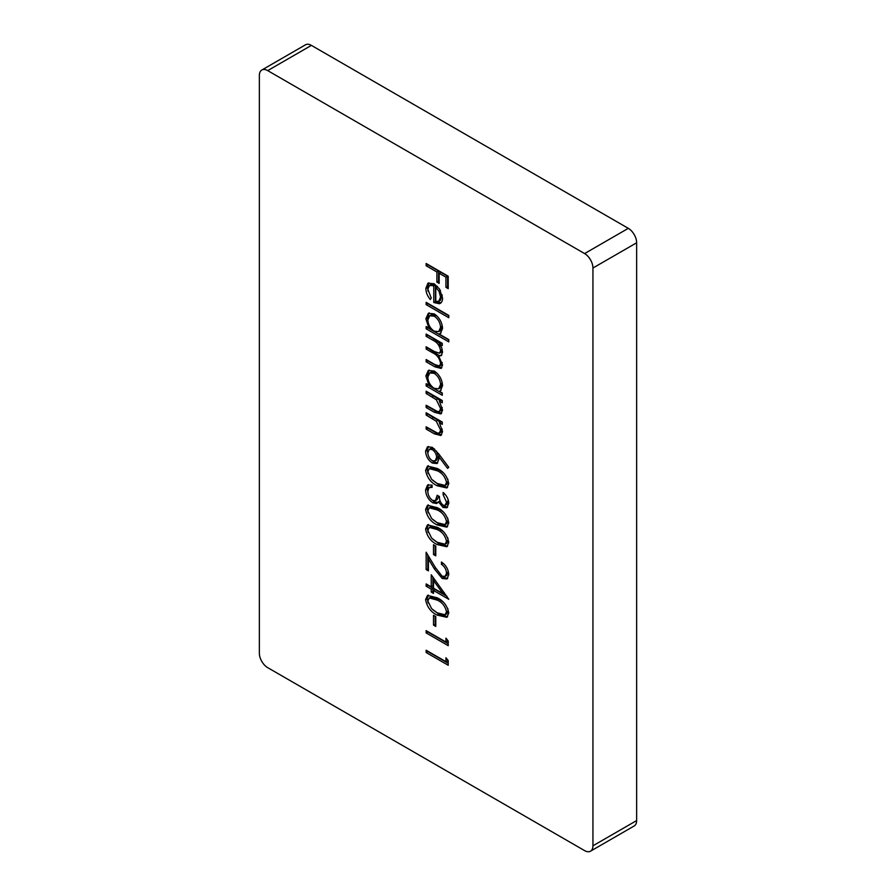 <?xml version="1.0" encoding="UTF-8"?>
<svg xmlns="http://www.w3.org/2000/svg" width="896" height="896" viewBox="0 0 896 896"><rect width="100%" height="100%" fill="white"/><g stroke="black" fill="none" stroke-linecap="round" stroke-linejoin="round"><path stroke-width="1.34" d="M445.95 638.142L448.213 640.954L448.213 645.658L426.149 632.923L426.149 630.638L445.95 642.062L445.95 638.142M425.589 599.626L427.47 595.426L437.17 597.8C443.442 600.667 447.306 605.741 448.784 613.021L446.858 617.31L437.17 615.115C430.886 612.125 427.022 606.962 425.589 599.626L427.258 598.662L428.389 595.078M446.522 573.171C446.264 569.442 444.573 566.496 441.426 564.323L441.426 562.038C445.906 565.051 448.358 569.229 448.784 574.594L446.992 578.95L442.221 578.502L434.302 568.781L428.411 559.003L428.411 570.864L426.149 569.554L426.149 552.238L435.277 567.392L442.042 576.117L445.099 576.397L446.522 573.171L448.19 572.208L447.944 570.125M425.589 529.077L427.47 524.866L437.17 527.251C443.442 530.107 447.306 535.181 448.784 542.461L446.858 546.762L437.17 544.555C430.886 541.565 427.022 536.402 425.589 529.077L427.258 528.114L428.389 524.518M446.522 502.04L443.128 494.749L443.128 492.464C446.634 495.443 448.526 499.061 448.784 503.317L446.88 507.752L443.05 507.45L438.514 501.85L436.621 503.518L432.701 502.779C428.221 499.565 425.846 495.264 425.589 489.854L427.582 484.994L432.096 485.117L432.096 487.402L429.038 487.637L427.851 491.198C427.885 494.939 429.442 498.008 432.51 500.382L435.501 500.595L437.181 495.242L439.443 496.541C439.264 499.867 440.474 502.734 443.061 505.165L445.178 505.333L446.522 502.04L448.19 501.077L447.933 499.005M432.096 486.226L429.038 487.637M438.715 453.891L448.784 467.309L447.586 468.384L438.67 456.501L438.883 459.267L436.968 463.546L432.342 463.042C428.165 460.197 425.914 456.243 425.589 451.181L427.493 446.824L432.298 447.339L438.715 453.891M426.149 391.205L442.277 400.512L442.277 402.797L439.365 401.117L442.557 410.043L440.877 413.941L434.381 412.283L426.149 407.534L426.149 405.25L437.405 411.477L439.477 411.432L440.574 408.509L436.307 399.706L426.149 393.49L426.149 391.205M426.149 334.04L442.277 343.347L442.277 345.632L439.477 344.019L441.739 347.906L442.557 352.218L441.09 355.712L438.659 355.891L442.557 364.974L441.09 368.424L434.885 366.845L426.149 361.805L426.149 359.52L434.896 364.56L439.522 365.994L440.574 363.429C439.622 358.21 436.901 354.626 432.421 352.688L426.149 349.059L426.149 346.774L434.347 351.512L439.522 353.181L440.574 350.672C439.723 345.688 437.17 342.205 432.936 340.245L426.149 336.325L426.149 334.04M426.149 302.355L448.784 315.414L448.784 317.71L426.149 304.64L426.149 302.355M426.149 263.48L448.213 276.226L448.213 288.635L445.95 287.325L445.95 277.2L439.163 273.28L439.163 283.405L436.901 282.106L436.901 271.981L426.149 265.765L426.149 263.48M267.702 70.616A11.794 6.81 -120 0 0 261.8 70.034A11.794 6.81 -120 0 0 259.358 75.432L259.358 653.206A11.794 6.81 -120 0 0 267.702 667.654L584.606 850.618A11.794 6.81 -120 0 0 590.498 851.2A11.794 6.81 -120 0 0 592.939 845.802L592.939 268.016A11.794 6.81 -120 0 0 584.606 253.579L267.702 70.616L311.394 45.382A11.794 6.81 -120 0 0 305.502 44.8L261.8 70.034M427.851 289.218L431.245 298.032L430.315 299.533C427.37 295.982 425.891 292.253 425.869 288.366L427.941 283.181L434.168 283.786L439.555 289.038L442.557 298.054C442.557 301.157 441.504 303.038 439.387 303.722L433.787 302.512L433.787 285.858L429.531 285.387L427.851 289.218M440.294 303.33L441.045 302.758L435.456 301.549L433.787 302.512M448.784 339.595L448.784 341.88L426.149 328.81L426.149 326.525L428.938 328.138L425.869 318.752L428.333 313.286L434.258 313.891C439.342 317.442 442.109 322.302 442.557 328.462L440.328 333.558L439.152 334.029L448.784 339.595M442.277 392.997L442.277 395.282L426.149 385.974L426.149 383.69L428.938 385.302L425.869 375.917L428.333 370.451L434.258 371.056C439.342 374.606 442.109 379.467 442.557 385.627L440.384 390.835L439.286 391.272L442.277 392.997M426.149 412.765L442.277 422.072L442.277 424.357L439.365 422.677L442.557 431.603L440.877 435.501L434.381 433.843L426.149 429.094L426.149 426.81L437.405 433.037L439.477 432.992L440.574 430.058L436.307 421.266L426.149 415.05L426.149 412.765M425.589 470.277L427.47 466.077L437.17 468.451C443.442 471.318 447.306 476.381 448.784 483.672L446.858 487.962L437.17 485.766C430.886 482.765 427.022 477.602 425.589 470.277L427.258 469.314L428.389 465.718M425.589 509.477L427.47 505.266L437.17 507.651C443.442 510.507 447.306 515.581 448.784 522.872L446.858 527.162L437.17 524.955C430.886 521.965 427.022 516.802 425.589 509.477L427.258 508.514L428.389 504.918M433.507 544.723L435.77 546.034L435.77 555.834L433.507 554.523L433.507 544.723M431.245 574.773L448.784 599.278L433.507 590.453L433.507 593.398L431.245 592.088L431.245 589.154L426.149 586.208L426.149 583.923L431.245 586.869L431.245 574.773M433.507 615.283L435.77 616.594L435.77 626.394L433.507 625.083L433.507 615.283M445.95 657.742L448.213 660.554L448.213 665.258L426.149 652.523L426.149 650.238L445.95 661.662L445.95 657.742M590.498 851.2L634.2 825.966A11.794 6.81 -120 0 0 636.642 820.568L636.642 242.794A11.794 6.81 -120 0 0 628.298 228.346L311.394 45.382M448.213 286.709L445.95 287.325M447.619 286.362L447.619 276.237L445.95 277.2M447.619 276.237L440.832 272.317L439.163 273.28M439.163 281.478L436.901 282.106M438.57 281.142L438.57 271.018L436.901 271.981M438.57 271.018L427.818 264.802L426.149 265.765M428.053 291.323L427.538 287.403L425.869 288.366M427.538 287.403L428.893 282.789M435.456 301.549L435.456 284.894L433.787 285.858M435.456 284.894L431.2 284.424L429.531 285.387M437.371 286.317L435.77 287.246L435.77 301.37L438.771 301.291L440.44 300.328L442.165 294.806M440.474 290.539L439.062 291.357L435.77 287.246M442.243 296.072L440.574 297.035L439.062 291.357M438.771 301.291L440.574 297.035M448.784 315.784L427.818 303.677L426.149 304.64M448.784 339.954L427.818 327.846L426.149 328.81M430.259 327.376L428.938 328.138M427.896 321.014L427.538 317.8L425.869 318.752M427.538 317.8L429.218 312.894M441.067 332.987L439.152 334.029M436.744 315.762L431.39 314.81L429.722 315.773L427.851 319.984C428.142 324.744 430.259 328.462 434.179 331.162L438.67 331.666L440.574 327.354C440.25 322.638 438.144 318.909 434.235 316.165L429.722 315.773M438.67 331.666L440.339 330.702L442.187 325.248M442.243 326.39L440.574 327.354M435.904 315.202L434.235 316.165M442.277 343.706L441.146 343.056L439.477 344.019M441.806 355.029L438.659 355.891M441.818 367.763L436.554 365.882L427.818 360.842L426.149 361.805M439.522 365.994L441.19 365.03L442.243 362.555M442.221 362.477L440.574 363.429M439.286 355.533L427.818 348.096L426.149 349.059M439.522 353.181L441.19 352.218L442.243 349.709L440.574 350.672M440.014 343.706L434.605 339.282L427.818 335.362L426.149 336.325M442.277 393.355L427.818 385.011L426.149 385.974M430.259 384.541L428.938 385.302M427.896 378.168L427.538 374.954L425.869 375.917M427.538 374.954L429.218 370.059M441.134 390.253L439.286 391.272M436.744 372.915L431.39 371.974L429.722 372.938L427.851 377.149C428.142 381.898 430.259 385.627 434.179 388.326L438.67 388.83L440.574 384.518C440.25 379.803 438.144 376.074 434.235 373.33L429.722 372.938M438.67 388.83L440.339 387.867L442.187 382.413M442.243 383.555L440.574 384.518M435.904 372.366L434.235 373.33M442.277 400.87L441.034 400.154L439.365 401.117M441.638 413.291L436.05 411.331L427.818 406.571L426.149 407.534M439.477 411.432L441.146 410.469L442.243 407.546L440.574 408.509M439.846 400.848L437.976 398.742L436.307 399.706M437.976 398.742L427.818 392.526L426.149 393.49M442.277 422.43L441.034 421.714L439.365 422.677M441.638 434.851L436.05 432.88L427.818 428.131L426.149 429.094M439.477 432.992L441.146 432.029L442.243 429.094L440.574 430.058M439.846 422.408L437.976 420.302L436.307 421.266M437.976 420.302L427.818 414.086L426.149 415.05M440.059 455.694L438.67 456.501M437.741 462.941L434.011 462.078L432.342 463.042M434.011 462.078L431.838 460.443M428.086 454.586L427.258 450.218L425.589 451.181M427.258 450.218L428.411 446.477M434.616 449.098L430.987 448.336L429.318 449.299L427.851 452.614C428.008 455.974 429.464 458.662 432.219 460.69L435.109 460.958L436.621 457.475C436.464 454.149 434.997 451.517 432.219 449.59L429.318 449.299M435.109 460.958L436.778 459.995L438.29 456.512L436.453 451.035M438.29 456.512L436.621 457.475M433.888 448.627L432.219 449.59M447.586 487.379L438.838 484.803L437.17 485.766M438.838 484.803L432.656 480.267M428.142 473.659L427.258 469.314M448.19 481.477L446.522 482.44C445.189 476.762 442.075 472.853 437.181 470.736L429.307 468.619L427.851 471.654L431.637 479.315L437.181 483.482L445.11 485.43L446.779 484.467L448.19 481.477L447.754 479.035M442.982 472.528L438.85 469.773L430.976 467.656L429.307 468.619M445.11 485.43L446.522 482.44M444.629 493.875L443.128 494.749M447.63 507.125L444.718 506.486L443.05 507.45M444.718 506.486L442.826 505.019M440.126 500.909L438.514 501.85M438.29 502.555L434.37 501.816L432.701 502.779M434.37 501.816L432.331 500.27M428.131 493.774L427.258 488.891L425.589 489.854M427.258 488.891L428.49 484.658M435.501 500.595L437.158 499.632L438.715 496.126M445.178 505.333L446.846 504.37L448.19 501.077M447.586 526.579L438.838 523.992L437.17 524.955M438.838 523.992L432.656 519.467M428.142 512.859L427.258 508.514M448.19 520.677L446.522 521.64C445.189 515.95 442.075 512.053 437.181 509.936L429.307 507.808L427.851 510.854L431.637 518.515L437.181 522.682L445.11 524.619L446.779 523.656L448.19 520.677L447.754 518.235M442.982 511.717L438.85 508.973L430.976 506.845L429.307 507.808M445.11 524.619L446.522 521.64M447.586 546.168L438.838 543.592L437.17 544.555M438.838 543.592L432.656 539.067M428.142 532.459L427.258 528.114M448.19 540.277L446.522 541.24C445.189 535.55 442.075 531.653 437.181 529.536L429.307 527.408L427.851 530.454L431.637 538.104L437.181 542.282L445.11 544.219L446.779 543.256L448.19 540.277L447.754 537.824M442.982 531.317L438.85 528.573L430.976 526.445L429.307 527.408M445.11 544.219L446.522 541.24M435.77 553.907L433.507 554.523M435.176 553.56L435.176 545.686M443.934 563.965L443.094 563.36L441.426 564.323M447.686 578.368L443.89 577.539L442.221 578.502M443.89 577.539L441.75 575.926M429.755 558.23L428.411 559.003M428.411 568.938L426.149 569.554M427.818 568.59L427.818 555.005M445.099 576.397L446.768 575.434L448.19 572.208M446.936 596.288L435.176 589.49L433.507 590.453M433.507 591.472L431.245 592.088M432.914 591.125L432.914 588.19L431.245 589.154M432.914 588.19L427.818 585.245L426.149 586.208M432.914 577.069L432.914 585.906L431.245 586.869M433.507 580.574L433.507 588.168L443.083 593.701L433.507 580.574L434.885 579.779M444.472 592.906L443.083 593.701M447.586 616.728L438.838 614.152L437.17 615.115M438.838 614.152L432.656 609.616M428.142 603.008L427.258 598.662M448.19 610.826L446.522 611.789C445.189 606.11 442.075 602.213 437.181 600.096L429.307 597.968L427.851 601.014L431.637 608.664L437.181 612.83L445.11 614.779L446.779 613.816L448.19 610.826L447.754 608.384M442.982 601.877L438.85 599.133L430.976 597.005L429.307 597.968M445.11 614.779L446.522 611.789M435.77 624.467L433.507 625.083M435.176 624.12L435.176 616.246M448.213 643.731L427.818 631.96L426.149 632.923M447.619 640.214L447.619 641.099L445.95 642.062M448.213 663.331L427.818 651.56L426.149 652.523M447.619 659.814L447.619 660.699L445.95 661.662M592.939 845.802L636.642 820.568M592.939 268.016L636.642 242.794M584.606 253.579L628.298 228.346M436.554 365.882L434.885 366.845M434.09 351.725L432.421 352.688M434.605 339.282L432.936 340.245M436.05 411.331L434.381 412.283M433.653 395.886L431.984 396.85M436.05 432.88L434.381 433.843M433.653 417.446L431.984 418.41M438.85 469.773L437.181 470.736M438.85 508.973L437.181 509.936M438.85 528.573L437.181 529.536M435.646 568.008L434.302 568.781M438.85 599.133L437.181 600.096"/></g></svg>
